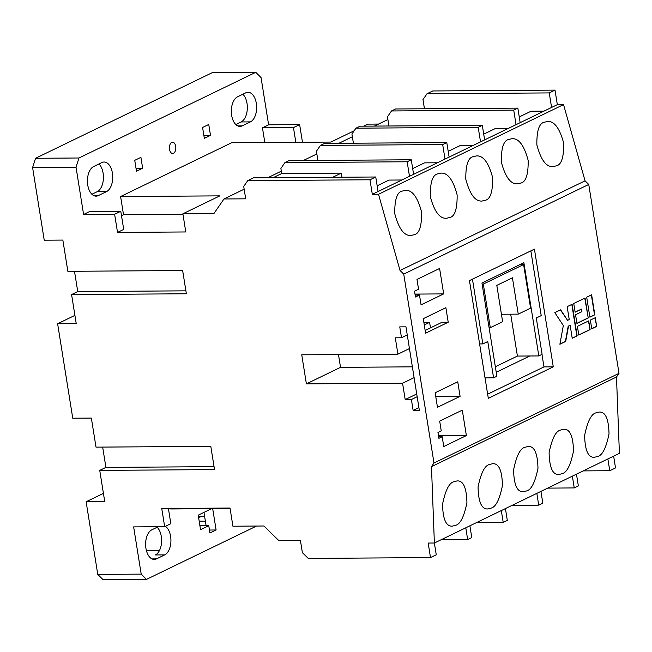 <?xml version="1.0" encoding="UTF-8"?>
<svg xmlns="http://www.w3.org/2000/svg" width="652" height="652" viewBox="0 0 652 652"><rect width="100%" height="100%" fill="white"/><g stroke="black" fill="none" stroke-linecap="round" stroke-linejoin="round"><path stroke-width="0.98" d="M510.695 314.183L517.403 356.073L495.357 366.758M534.428 249.137L469.464 280.621L488.315 398.323L553.279 366.84L534.428 249.137M472.464 279.162L482.83 343.906L487.769 341.509L493.588 377.842L496.873 376.245L481.942 283.033L523.882 262.715L538.813 355.927L529.815 355.984L496.237 372.259M529.815 355.984L517.403 356.073M487.655 394.191L543.972 366.905L541.967 354.395M543.972 366.905L553.279 366.84M416.987 279.431L418.56 289.235L414.533 291.191L415.463 297.002L419.489 295.046L421.062 304.859L443.678 293.897L439.603 268.469L416.987 279.431M439.684 421.102L441.249 430.915L437.965 432.504L438.894 438.323L442.186 436.726L443.751 446.53L466.367 435.577L462.292 410.149L439.684 421.102M102.657 447.093L105.909 467.402L99.74 470.385L104.744 501.632L86.129 501.755L97.767 574.412L141.207 574.119L133.636 526.889L164.663 526.677L161.753 508.511L230.009 508.047L232.919 526.213L263.938 526.001L278.681 540.443L300.393 540.296L302.373 552.643L308.266 558.422L430.499 557.59L436.261 554.803L434.371 543.018M441.102 539.758L467.671 539.579L465.781 527.802M121.492 215.682L123.513 214.704L120.604 196.537L219.879 195.861L182.878 213.791L213.897 213.579L223.978 198.966L245.698 198.819L243.718 186.464L247.752 180.62L253.506 177.833L375.748 176.994L378.07 191.525L409.48 176.301L407.158 161.769L284.924 162.609L280.89 168.452L281.705 173.538L273.131 177.694M341.925 177.23L341.273 173.13L281.705 173.538M377.158 185.804L388.967 180.082L401.868 179.993M223.978 198.966L244.158 189.186M267.801 177.735L281.322 171.174M303.319 160.514L316.848 153.962M338.844 143.301L352.373 136.749M374.37 126.089L387.899 119.536M284.924 162.609L289.032 160.612L411.265 159.781L413.596 174.312L445.006 159.088L442.684 144.557L320.442 145.396L324.557 143.399L446.791 142.568L449.122 157.099L480.532 141.875L478.201 127.344L355.968 128.183L360.083 126.186L482.317 125.355L484.64 139.878L516.058 124.662L513.727 110.131L391.493 110.962L395.601 108.974L517.843 108.134L520.166 122.666L551.576 107.45L549.253 92.918L427.019 93.749L422.985 99.593L424.452 108.778M519.253 116.944L531.062 111.223L543.964 111.133M483.727 134.165L495.544 128.436L508.446 128.346M391.493 110.962L387.459 116.814L388.934 125.991M448.201 151.378L460.019 145.649L472.92 145.567M355.968 128.183L351.933 134.027L353.408 143.204M412.675 168.591L424.493 162.87L437.394 162.78M320.442 145.396L316.416 151.24L317.883 160.416M332.691 177.287L341.273 173.13M513.727 110.131L517.843 108.134M516.058 124.662L520.166 122.666M478.201 127.344L482.317 125.355M480.532 141.875L484.64 139.878M442.684 144.557L446.791 142.568M445.006 159.088L449.122 157.099M407.158 161.769L411.265 159.781M409.48 176.301L413.596 174.312M247.752 180.62L369.986 179.781L375.748 176.994M369.986 179.781L372.316 194.312L378.07 191.525M547.672 488.12L574.241 487.932L578.357 485.944L576.466 474.159M583.198 470.899L609.767 470.72L615.521 467.932L613.638 456.147M574.241 487.932L572.358 476.156M609.767 470.72L607.876 458.943M524.95 447.288L528.193 446.481C534.371 446.041 537.631 453.327 537.973 468.323C535.129 482.293 531.339 489.823 526.612 490.915L523.36 491.722C517.183 492.154 513.923 484.868 513.589 469.872C516.433 455.911 520.223 448.38 524.95 447.288M453.898 481.714L457.142 480.915C463.327 480.475 466.587 487.753 466.93 502.757C464.077 516.718 460.296 524.249 455.561 525.341L452.317 526.148C446.131 526.58 442.879 519.294 442.537 504.298C445.389 490.337 449.171 482.814 453.898 481.714M489.424 464.501L492.667 463.694C498.853 463.262 502.113 470.54 502.447 485.536C499.603 499.505 495.813 507.036 491.086 508.128L487.843 508.935C481.657 509.367 478.397 502.081 478.063 487.085C480.907 473.124 484.697 465.593 489.424 464.501M560.476 430.076L563.719 429.269C569.897 428.829 573.157 436.115 573.499 451.111C570.655 465.072 566.865 472.602 562.138 473.702L558.886 474.501C552.709 474.933 549.449 467.655 549.114 452.651C551.959 438.698 555.748 431.168 560.476 430.076M595.993 412.855L599.237 412.056C605.423 411.616 608.683 418.894 609.025 433.898C606.173 447.859 602.391 455.389 597.664 456.49L594.412 457.288C588.226 457.72 584.974 450.434 584.632 435.438C587.485 421.477 591.266 413.955 595.993 412.855M430.499 557.59L428.177 543.059L434.379 543.018L431.469 466.669L616.49 377.003L619.009 373.351L588.748 184.451L585.064 180.84L563.54 104.613L557.338 104.654L555.007 90.123L432.773 90.962L427.019 93.749M434.379 543.018L619.4 453.36L616.49 377.003M512.146 505.333L538.715 505.153L542.831 503.157L540.94 491.38M538.715 505.153L536.832 493.368M476.62 522.545L503.197 522.366L507.305 520.369L505.422 508.593M503.197 522.366L501.306 510.581M467.671 539.579L471.779 537.582L469.896 525.805M363.71 126.162L367.899 124.133L378.551 124.059M354.175 130.783L330.89 142.071L231.615 142.747L120.604 196.537M262.454 127.8L268.616 124.817L299.643 124.605L293.473 127.588L262.454 127.8L264.81 142.519M78.982 157.988L76.031 167.246L32.6 167.548L35.55 158.289L78.982 157.988L255.78 72.315L261.053 77.588L268.616 124.817M302.471 142.258L299.643 124.605M83.595 214.475L114.622 214.263L120.791 211.272L89.764 211.484L83.595 214.475L76.031 167.246M372.316 194.312L378.519 194.272L400.043 270.498L403.735 274.109L433.987 463.01L619.009 373.351M114.622 214.263L117.531 232.422L185.787 231.957L182.878 213.791M99.74 470.385L214.532 469.603L210.808 446.351L96.015 447.142L91.361 418.079L72.747 418.201L57.62 323.751L76.235 323.628L71.581 294.565L186.366 293.775L182.641 270.531L67.857 271.313L62.853 240.075L44.238 240.197L32.6 167.548M431.469 466.669L433.987 463.01M405.96 326.823L399.757 326.872L401.502 337.769L395.299 337.809L397.916 354.158L301.746 354.81L306.399 383.873L402.569 383.221L405.194 399.562L411.396 399.521L413.14 410.418L419.35 410.377L405.96 326.823M170.563 508.454L170.645 508.959L230.091 508.552M98.957 163.97A15.069 8.549 -90.4 0 1 103.114 173.171A15.069 8.549 -90.4 0 1 97.213 191.68L91.899 194.263M242.862 94.23A15.069 8.549 -90.4 0 1 247.018 103.432A15.069 8.549 -90.4 0 1 241.118 121.948L235.804 124.524M141.207 574.119L146.48 579.392L103.049 579.685L97.767 574.412M86.129 501.755L103.424 493.377M201.378 516.376L198.632 517.704M35.55 158.289L212.348 72.608L255.78 72.315M400.043 270.498L585.064 180.84M403.735 274.109L588.748 184.451M556.425 165.828C561.445 164.736 563.866 157.213 563.703 143.277C559.734 128.305 554.355 121.036 547.566 121.468L544.127 122.274C539.114 123.375 536.694 130.889 536.857 144.834C540.826 159.813 546.205 167.075 553.002 166.635L556.425 165.828M520.907 183.041C525.919 181.949 528.34 174.426 528.177 160.49C524.216 145.518 518.829 138.248 512.04 138.68L508.601 139.487C503.588 140.587 501.168 148.11 501.331 162.046C505.3 177.026 510.687 184.288 517.476 183.848L520.907 183.041M449.856 217.475C454.868 216.374 457.296 208.86 457.133 194.924C453.164 179.944 447.785 172.674 440.988 173.114L437.557 173.921C432.545 175.013 430.116 182.536 430.287 196.48C434.256 211.452 439.635 218.722 446.433 218.281L449.856 217.475M414.33 234.687C419.342 233.587 421.771 226.073 421.608 212.136C417.639 197.157 412.26 189.895 405.462 190.327L402.031 191.134C397.019 192.234 394.59 199.748 394.762 213.693C398.731 228.665 404.11 235.934 410.907 235.494L414.33 234.687M485.381 200.262C490.394 199.162 492.814 191.647 492.651 177.703C488.69 162.731 483.311 155.461 476.514 155.901L473.083 156.7C468.063 157.8 465.642 165.323 465.805 179.267C469.782 194.239 475.161 201.509 481.95 201.06L485.381 200.262M378.519 194.272L563.54 104.613M551.576 107.45L557.338 104.654M549.253 92.918L555.007 90.123M93.644 166.545A15.069 8.549 89.6 0 0 87.515 183.114A15.069 8.549 89.6 0 0 96.072 196.138A15.069 8.549 89.6 0 0 98.297 195.608L106.52 191.623A15.069 8.549 89.6 0 0 112.649 175.046A15.069 8.549 89.6 0 0 104.092 162.022A15.069 8.549 89.6 0 0 101.867 162.56L93.644 166.545M250.425 121.883A15.069 8.549 89.6 0 0 256.554 105.314A15.069 8.549 89.6 0 0 247.996 92.291A15.069 8.549 89.6 0 0 245.771 92.82L237.548 96.806A15.069 8.549 89.6 0 0 231.419 113.375A15.069 8.549 89.6 0 0 239.977 126.406A15.069 8.549 89.6 0 0 242.202 125.869L250.425 121.883L241.118 121.948M134.744 160.327L136.488 171.231L142.649 168.24L140.905 157.344L134.744 160.327M202.585 127.458L204.329 138.354L210.49 135.363L208.746 124.467L202.585 127.458M171.745 142.397A5.648 3.203 89.6 0 0 169.447 148.615A5.648 3.203 89.6 0 0 172.658 153.497A5.648 3.203 89.6 0 0 173.489 153.293A5.648 3.203 89.6 0 0 175.787 147.083A5.648 3.203 89.6 0 0 172.576 142.193A5.648 3.203 89.6 0 0 171.745 142.397M74.491 271.265L77.751 291.574L71.581 294.565M57.62 323.751L74.915 315.372M146.48 579.392L256.546 526.05M158.224 526.718L151.834 529.815A15.069 8.549 89.6 0 0 145.698 546.384A15.069 8.549 89.6 0 0 154.263 559.416A15.069 8.549 89.6 0 0 156.488 558.878L164.711 554.893A15.069 8.549 89.6 0 0 170.922 541.136A15.069 8.549 89.6 0 0 165.404 526.319M212.691 508.666L216.105 529.986L209.936 532.977L208.77 525.716L200.547 529.701L198.224 515.17L211.615 508.674M164.663 526.677L170.832 523.686L168.395 508.47M572.22 338.266L577.159 335.878L572.097 304.272L567.158 306.66L569.229 319.562L567.582 320.36L560.655 309.822L554.828 312.642L563.32 325.552L559.889 344.248L565.716 341.42L568.511 326.171L570.158 325.372L572.22 338.266M588.251 317.98L585.048 297.997L573.744 303.473L575.137 312.194L581.511 309.105L581.918 311.648L575.545 314.737L576.938 323.457L588.251 317.98L584.754 298.135M590.109 329.602L588.715 320.882L577.403 326.359L578.805 335.079L590.109 329.602L588.422 321.02M589.889 317.182L594.828 314.786L591.625 294.81L586.694 297.198L589.889 317.182M596.686 326.416L595.292 317.695L590.353 320.083L591.755 328.804L596.686 326.416L594.999 317.834M445.887 307.703L423.27 318.665L425.601 333.196L448.217 322.235L445.887 307.703M460.084 396.343L457.753 381.811L435.145 392.773L437.468 407.304L460.084 396.343L435.74 396.506M159.422 550.606L146.439 550.696M157.148 527.24A15.069 8.549 -90.4 0 1 161.566 542.211A15.069 8.549 -90.4 0 1 155.404 554.958L164.711 554.893M216.105 529.986L209.463 530.035M206.105 525.732L203.97 512.382M210.49 135.363L203.856 135.412M142.649 168.24L136.015 168.281M208.77 525.716L199.919 525.773M185.901 290.833L77.751 291.574M214.06 466.661L105.909 467.402M425.161 330.442L442.007 322.275L448.217 322.235M418.902 407.63L413.14 410.418M417.158 396.726L411.396 399.521M416.546 392.887L416.701 393.987L405.194 399.562M414.101 377.63L402.569 383.221M338.478 354.566L340.523 367.337L412.374 366.848M340.523 367.337L306.399 383.873M409.448 348.567L397.916 354.158M423.873 322.398L429.603 322.365L430.483 327.866M429.603 322.365L424.281 324.94M407.272 334.973L401.502 337.769M117.531 232.422L123.701 229.439L120.791 211.272M123.513 214.704L182.959 214.296M295.829 142.307L293.473 127.588M438.486 435.764L466.367 435.577M438.641 436.75L442.186 436.726M414.998 294.093L443.678 293.897M415.153 295.079L419.489 295.046M538.813 355.927L542.105 354.329L536.286 318.005L541.217 315.609L530.85 250.873M482.83 343.906L479.603 343.93M493.588 377.842L485.047 377.899M483.311 284.085L523.605 264.565L530.581 308.151L518.25 314.134L512.431 277.801L496.808 285.372L502.627 321.705L490.296 327.679L483.311 284.085L482.113 284.093M490.296 327.679L489.098 327.687M523.605 264.565L520.019 264.59M518.25 314.134L501.429 314.248M591.731 328.665L596.376 326.416M589.873 317.043L594.828 314.786M594.518 314.794L591.34 294.948M578.78 334.941L589.799 329.602M576.914 323.319L587.933 317.98M575.113 312.055L581.511 309.105M572.203 338.127L577.159 335.878M559.921 344.085L565.406 341.428L568.202 326.171L570.158 325.372M567.582 320.36L560.418 309.936M576.849 335.878L571.804 304.411M156.488 558.878L152.03 558.911M237.744 125.901L242.202 125.869M93.839 195.633L98.297 195.608M97.213 191.68L106.52 191.623M199.129 516.36L198.452 516.62M199.178 521.16L205.38 521.192M198.412 516.335L204.589 516.278"/></g></svg>
